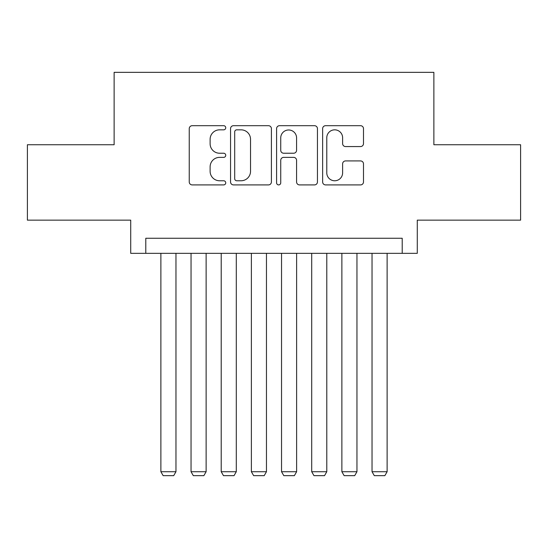 <?xml version="1.0" encoding="UTF-8"?>
<svg xmlns="http://www.w3.org/2000/svg" width="548" height="548" viewBox="0 0 548 548"><rect width="100%" height="100%" fill="white"/><g stroke="black" fill="none" stroke-linecap="round" stroke-linejoin="round"><path stroke-width="0.82" d="M225.735 127.766A2.076 2.076 0 0 0 223.666 125.691L192.204 125.691A2.959 2.959 0 0 0 189.245 128.65L189.245 181.95A2.959 2.959 0 0 0 192.204 184.909L223.666 184.909A2.076 2.076 0 0 0 225.735 182.833A2.076 2.076 0 0 0 223.666 180.765L219.59 180.765A9.474 9.474 0 0 1 210.117 171.291L210.117 166.845A9.474 9.474 0 0 1 219.59 157.372L223.666 157.372A2.076 2.076 0 0 0 225.735 155.303A2.076 2.076 0 0 0 223.666 153.228L219.59 153.228A9.474 9.474 0 0 1 210.117 143.754L210.117 139.308A9.474 9.474 0 0 1 219.59 129.835L223.666 129.835A2.076 2.076 0 0 0 225.735 127.766M360.529 146.563A2.959 2.959 0 0 0 363.495 143.603L363.495 128.65A2.959 2.959 0 0 0 360.529 125.691L325.594 125.691A2.959 2.959 0 0 0 322.635 128.65L322.635 181.95A2.959 2.959 0 0 0 325.594 184.909L360.529 184.909A2.959 2.959 0 0 0 363.495 181.95L363.495 163.886A2.959 2.959 0 0 0 360.529 160.927L345.583 160.927A2.959 2.959 0 0 0 342.616 163.886L342.616 172.846A7.919 7.919 0 0 1 334.698 180.765A7.919 7.919 0 0 1 326.779 172.846L326.779 137.754A7.919 7.919 0 0 1 334.698 129.835A7.919 7.919 0 0 1 342.616 137.754L342.616 143.603A2.959 2.959 0 0 0 345.583 146.563L360.529 146.563M402.205 253.334L417.281 253.334L417.281 220.152L520.6 220.152L520.6 144.741L433.872 144.741L433.872 72.343L114.128 72.343L114.128 144.741L27.4 144.741L27.4 220.152L130.719 220.152L130.719 253.334L402.205 253.334L402.205 238.257L145.795 238.257L145.795 253.334M271.411 128.65A2.959 2.959 0 0 0 268.452 125.691L233.51 125.691A2.959 2.959 0 0 0 230.55 128.65L230.55 181.95A2.959 2.959 0 0 0 233.51 184.909L268.452 184.909A2.959 2.959 0 0 0 271.411 181.95L271.411 128.65M279.549 125.691L314.49 125.691A2.959 2.959 0 0 1 317.45 128.65L317.45 181.95A2.959 2.959 0 0 1 314.49 184.909L299.537 184.909A2.959 2.959 0 0 1 296.578 181.95L296.578 160.331A2.959 2.959 0 0 0 293.618 157.372L283.7 157.372A2.959 2.959 0 0 0 280.734 160.331L280.734 182.833A2.076 2.076 0 0 1 278.665 184.909A2.076 2.076 0 0 1 276.589 182.833L276.589 128.65A2.959 2.959 0 0 1 279.549 125.691M236.763 129.835A2.076 2.076 0 0 0 234.695 131.91L234.695 178.689A2.076 2.076 0 0 0 236.763 180.765L241.058 180.765A9.474 9.474 0 0 0 250.532 171.291L250.532 139.308A9.474 9.474 0 0 0 241.058 129.835L236.763 129.835M296.578 137.904A7.919 7.919 0 0 0 288.659 129.986A7.919 7.919 0 0 0 280.734 137.904L280.734 150.268A2.959 2.959 0 0 0 283.7 153.228L293.618 153.228A2.959 2.959 0 0 0 296.578 150.268L296.578 137.904M175.963 253.334L175.963 471.732L160.879 471.732L160.879 253.334M175.963 471.732L173.702 475.657L163.146 475.657L160.879 471.732M206.13 253.334L206.13 471.732L191.047 471.732L191.047 253.334M206.13 471.732L203.863 475.657L193.307 475.657L191.047 471.732M236.291 253.334L236.291 471.732L221.214 471.732L221.214 253.334M236.291 471.732L234.03 475.657L223.474 475.657L221.214 471.732M266.458 253.334L266.458 471.732L251.374 471.732L251.374 253.334M266.458 471.732L264.198 475.657L253.642 475.657L251.374 471.732M296.626 253.334L296.626 471.732L281.542 471.732L281.542 253.334M296.626 471.732L294.358 475.657L283.802 475.657L281.542 471.732M326.786 253.334L326.786 471.732L311.709 471.732L311.709 253.334M326.786 471.732L324.526 475.657L313.97 475.657L311.709 471.732M356.954 253.334L356.954 471.732L341.87 471.732L341.87 253.334M356.954 471.732L354.693 475.657L344.137 475.657L341.87 471.732M387.121 253.334L387.121 471.732L372.037 471.732L372.037 253.334M387.121 471.732L384.854 475.657L374.298 475.657L372.037 471.732"/></g></svg>
